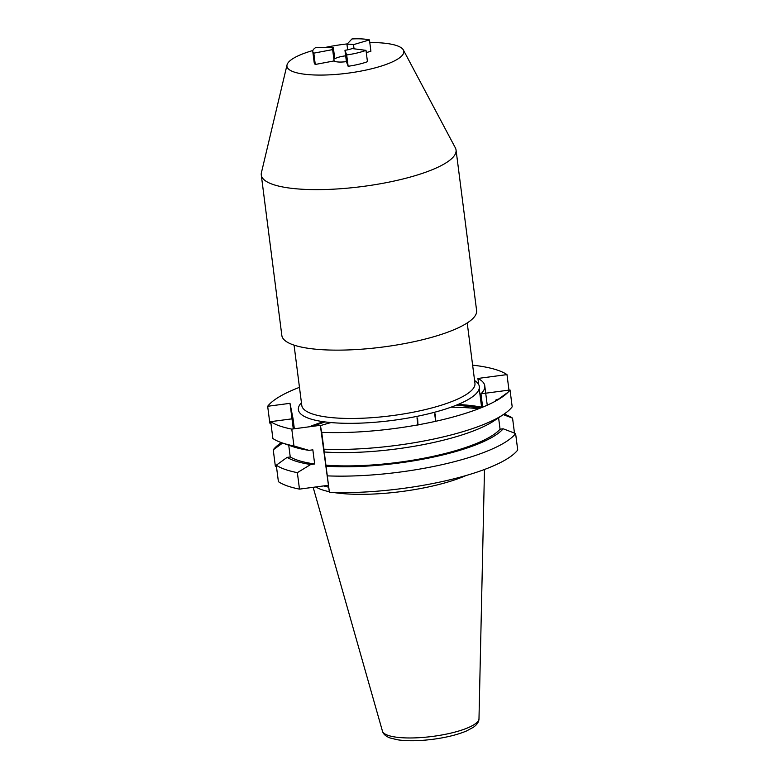 <?xml version="1.0" encoding="UTF-8"?>
<svg xmlns="http://www.w3.org/2000/svg" width="779" height="779" viewBox="0 0 779 779"><rect width="100%" height="100%" fill="white"/><g stroke="black" fill="none" stroke-linecap="round" stroke-linejoin="round"><path stroke-width="1.17" d="M369.791 42.533A58.912 14.567 172.7 0 1 403.386 50.012L455.345 147.844A98.183 24.285 172.7 0 1 456.056 150.035L476.612 310.539A98.183 24.285 172.7 0 1 476.3 313.46A98.183 24.285 172.7 0 1 376.569 347.794A98.183 24.285 172.7 0 1 281.842 335.496L261.277 174.983A98.183 24.285 172.7 0 1 261.413 172.695L287.032 64.92A58.912 14.567 172.7 0 1 312.876 50.508M456.056 150.035A98.183 24.285 172.7 0 1 455.744 152.947A98.183 24.285 172.7 0 1 356.013 187.291A98.183 24.285 172.7 0 1 261.277 174.983M403.386 50.012A58.912 14.567 172.7 0 1 403.629 53.069A58.912 14.567 172.7 0 1 341.075 73.966A58.912 14.567 172.7 0 1 287.032 64.92M324.746 47.548A58.912 14.567 172.7 0 1 347.307 43.897M366.003 50.362L352.205 48.561A11.782 2.912 172.7 0 1 344.961 50.284L346.684 54.949A31.423 7.771 -7.3 0 0 366.003 50.362L367.454 61.687A31.423 7.771 172.7 0 1 348.135 66.273L346.412 61.609A11.782 2.912 172.7 0 1 334.094 60.928L315.271 64.462A31.423 7.771 172.7 0 1 314.219 62.797L312.769 51.472A31.423 7.771 -7.3 0 0 313.82 53.138L332.643 49.603A11.782 2.912 172.7 0 1 332.243 48.98A11.782 2.912 172.7 0 1 333.324 47.519L315.661 47.577A31.423 7.771 -7.3 0 0 312.769 51.472M333.324 47.519L334.775 58.844A11.782 2.912 172.7 0 1 345.672 55.835M347.658 49.817L346.947 44.286A11.782 2.912 172.7 0 1 353.5 44.646L369.45 39.914L370.901 51.239L366.286 52.612M334.094 60.928L332.643 49.603M315.271 64.462L313.82 53.138M369.45 39.914A31.423 7.771 -7.3 0 0 351.972 38.95L346.947 44.286M354.036 48.804L353.5 44.646M346.412 61.609L344.961 50.284M348.135 66.273L346.684 54.949M472.619 365.156A124.796 30.868 -7.3 0 1 506.983 374.602L477.907 378.448A96.703 23.915 172.7 0 1 484.772 385.839A96.703 23.915 172.7 0 1 480.964 393.823L510.031 389.977A124.796 30.868 -7.3 0 1 321.727 432.335L323.879 449.181A124.796 30.868 -7.3 0 0 503.76 414.292A124.796 30.868 -7.3 0 0 512.192 406.823L510.031 389.977M299.467 387.338A124.796 30.868 -7.3 0 0 267.664 406.278L290.002 403.327L293.05 418.703L270.712 421.653A124.796 30.868 -7.3 0 0 291.784 429.112L320.335 425.324L321.727 432.335M417.602 418.187L416.999 417.787L417.602 418.187L417.963 424.867M434.663 413.805L435.568 414.126L434.663 413.805L435.665 421.303M506.983 374.602L509.096 391.116M270.956 423.562L269.826 423.124L267.664 406.278M508.054 392.236L498.326 399.257L496.204 399.539L495.386 401.185M270.712 421.653L272.874 438.499A124.796 30.868 -7.3 0 0 281.716 442.735A124.796 30.868 -7.3 0 0 293.946 445.958L291.784 429.112M276.418 466.154L275.357 466.29L273.244 449.824L282.621 443.056M293.284 428.908L290.002 403.327M503.292 414.613L512.563 418.148L514.481 433.085M512.563 418.148A124.796 30.868 -7.3 0 0 504.12 414.058M478.666 408.751A124.796 30.868 -7.3 0 0 450.953 407.203M331.036 422.569A124.796 30.868 -7.3 0 0 320.393 425.636M281.316 442.599A124.796 30.868 -7.3 0 0 273.244 449.824M481.588 407.164A113.491 28.073 -7.3 0 0 459.026 404.515M322.545 421.994A113.491 28.073 -7.3 0 0 309.273 426.795M294.345 428.771L293.05 418.703M288.736 445.198L290.246 456.971L287.11 457.39L276.292 465.199L278.405 481.665A124.796 30.868 -7.3 0 0 299.477 489.124L297.364 472.649L310.704 464.508L314.658 463.982L312.846 449.834L308.893 450.35L293.946 445.958M482.668 407.164L480.964 393.823M323.879 449.181L329.41 492.347A124.796 30.868 -7.3 0 0 517.723 449.989L515.61 433.523L503.185 428.791L500.06 429.2L498.589 417.778M281.716 442.735L292.417 446.494A113.491 28.073 -7.3 0 0 308.893 450.35M323.996 451.976A113.491 28.073 -7.3 0 0 494.353 420.621L503.76 414.292M290.246 456.971A110.452 27.323 -7.3 0 0 314.658 463.982M325.622 465.16A110.452 27.323 -7.3 0 0 500.06 429.2M287.11 457.39A113.491 28.073 -7.3 0 0 310.704 464.508M325.807 466.134A113.491 28.073 -7.3 0 0 503.185 428.791M276.292 465.199A124.796 30.868 -7.3 0 0 297.364 472.649M327.307 475.872A124.796 30.868 -7.3 0 0 515.61 433.523M329.41 492.347L320.335 425.324M328.027 485.346L299.477 489.124M477.907 378.448L478.696 384.563M479.212 388.604L481.646 407.583M417.904 425.246L416.999 417.787L417.904 424.876M435.704 421.293L435.568 414.126M328.378 487.109A87.287 21.588 172.7 0 1 323.626 485.921M315.875 486.953A87.287 21.588 -7.3 0 0 329.283 491.705M333.578 492.494A87.287 21.588 -7.3 0 0 466.115 475.511M467.215 322.954L474.947 383.268A87.287 21.588 172.7 0 1 392.577 415.577A87.287 21.588 172.7 0 1 301.785 405.45L294.063 345.136M301.444 402.724A91.211 22.562 -7.3 0 0 393.249 420.309A91.211 22.562 -7.3 0 0 474.596 380.541M480.935 407.865A111.436 27.567 -7.3 0 0 456.737 405.012M324.892 421.897A111.436 27.567 -7.3 0 0 312.136 426.415M309.857 426.717A110.452 27.323 172.7 0 1 323.441 421.702M458.091 404.457A110.452 27.323 172.7 0 1 481.626 407.495M484.489 469.474L478.988 718.783A48.697 12.045 172.7 0 1 433.007 736.359A48.697 12.045 172.7 0 1 382.45 731.15L313.148 487.313M312.379 426.386L324.999 421.916M456.63 405.051L480.799 407.923M484.772 385.839L487.245 405.197M382.45 731.15C383.239 734.071 385.79 736.35 390.113 737.986L397.563 739.797C407.475 741.219 419.394 741.033 433.319 739.242C446.64 737.431 457.711 734.675 466.533 730.965L473.301 727.323C477.06 724.665 478.958 721.812 478.988 718.783"/></g></svg>
